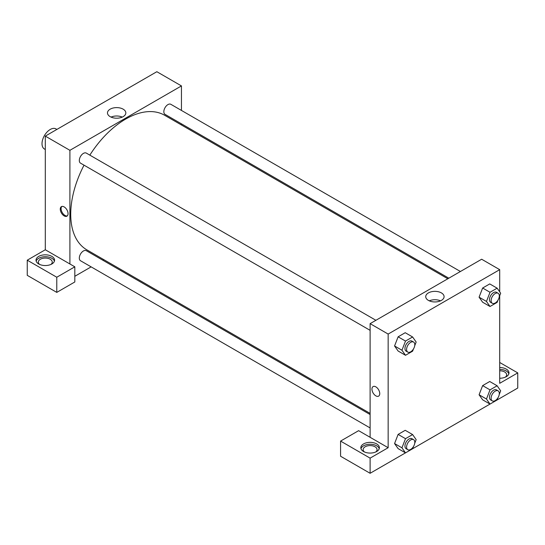 <?xml version="1.0" encoding="UTF-8"?>
<svg xmlns="http://www.w3.org/2000/svg" width="545" height="545" viewBox="0 0 545 545"><rect width="100%" height="100%" fill="white"/><g stroke="black" fill="none" stroke-linecap="round" stroke-linejoin="round"><path stroke-width="0.82" d="M56.891 129.417L56.019 128.913A11.602 6.697 120 0 0 47.074 132.019A11.602 6.697 120 0 0 42.013 143.689A11.602 6.697 120 0 0 44.418 149.003L45.296 149.507M27.25 260.19L27.25 275.341L56.775 292.392L56.775 277.235L27.25 260.19L45.296 249.767L45.296 136.114L156.844 71.708L181.451 85.919L181.451 110.437M38.736 256.402A9.279 5.355 180 0 1 48.846 255.237A9.279 5.355 180 0 1 54.575 260.19A9.279 5.355 180 0 1 45.296 265.544A9.279 5.355 180 0 1 36.018 260.19A9.279 5.355 180 0 1 38.736 256.402M45.296 249.767L74.822 266.818L56.775 277.235M54.432 261.137A9.279 5.355 0 0 0 48.069 256.967A9.279 5.355 0 0 0 38.736 258.296A9.279 5.355 0 0 0 36.161 261.137M39.669 264.448A6.962 4.019 180 0 1 38.334 262.084A6.962 4.019 180 0 1 42.633 258.371A6.962 4.019 180 0 1 50.215 259.243A6.962 4.019 180 0 1 52.252 262.084A6.962 4.019 180 0 1 50.917 264.448M74.822 266.818L74.822 281.969L56.775 292.392M181.451 123.831L181.451 124.982M123.143 116.657A9.176 5.3 180 0 1 113.142 117.802A9.176 5.3 180 0 1 107.481 112.91A9.176 5.3 180 0 1 116.657 107.61A9.176 5.3 180 0 1 125.834 112.91A9.176 5.3 180 0 1 123.143 116.657M69.903 263.978L69.903 150.318L45.296 136.114M69.903 150.318L181.451 85.919M122.271 117.1A9.176 5.3 0 0 0 111.037 117.1M103.734 259.597L102.739 260.176M91.138 266.873L74.822 276.288M64.16 215.909A5.511 3.181 60 0 1 60.563 211.051A5.511 3.181 60 0 1 61.408 206.637A5.511 3.181 60 0 1 66.912 209.818A5.511 3.181 60 0 1 66.912 216.181A5.511 3.181 60 0 1 64.16 215.909M61.851 206.453A5.511 3.181 -120 0 0 61.51 210.956A5.511 3.181 -120 0 0 64.984 215.432A5.511 3.181 -120 0 0 67.301 215.888M370.109 330.338L80.517 163.146A5.797 3.352 -60 0 1 80.517 156.449A5.797 3.352 -60 0 1 86.321 153.104L375.907 320.297M370.109 427.934L80.517 260.742A5.797 3.352 -60 0 1 80.517 254.045A5.797 3.352 -60 0 1 86.321 250.693L370.109 414.541M448.828 278.195L165.04 114.355A5.797 3.352 -60 0 1 165.04 107.658A5.797 3.352 -60 0 1 170.837 104.306L460.423 271.499M370.109 413.389L86.819 249.828A77.717 44.874 -60 0 1 84.025 165.176M89.83 155.127A77.717 44.874 -60 0 1 164.536 115.22L447.827 278.774M370.109 437.301L358.624 430.666L340.577 441.089L370.109 458.134L388.156 447.718L370.109 437.301L370.109 323.641L481.657 259.236L499.704 269.659L499.704 291.854M340.577 441.089L340.577 456.24L370.109 473.292L405.487 452.868M412.613 448.746L490.003 404.07M497.129 399.955L517.75 388.047L517.75 372.896L499.704 383.312L499.704 295.724M499.704 370.77A6.962 4.019 180 0 1 504.629 371.949A6.962 4.019 180 0 1 506.666 374.79A6.962 4.019 180 0 1 505.331 377.154M508.839 373.843A9.279 5.355 0 0 0 499.704 369.428M499.704 367.534A9.279 5.355 180 0 1 508.982 372.896A9.279 5.355 180 0 1 499.704 378.25M364.482 451.982A6.962 4.019 180 0 1 363.147 449.611A6.962 4.019 180 0 1 370.109 445.592A6.962 4.019 180 0 1 377.065 449.611A6.962 4.019 180 0 1 375.73 451.982M379.238 448.664A9.279 5.355 0 0 0 372.882 444.502A9.279 5.355 0 0 0 363.549 445.824A9.279 5.355 0 0 0 360.974 448.664M363.549 443.93A9.279 5.355 180 0 1 373.659 442.765A9.279 5.355 180 0 1 379.388 447.718A9.279 5.355 180 0 1 370.109 453.072A9.279 5.355 180 0 1 360.831 447.718A9.279 5.355 180 0 1 363.549 443.93M370.109 458.134L370.109 473.292M499.704 362.48L517.75 372.896M497.98 397.768L497.122 399.976L490.016 404.077L486.467 399.029L490.016 389.873L482.638 385.608L489.737 381.507L482.638 385.608L479.082 394.764L482.638 399.819L479.075 394.771M497.98 300.172L497.122 302.386L490.016 306.488L482.638 302.223L479.075 297.182M490.016 306.488L486.467 301.433L490.016 292.277L482.638 288.019L489.737 283.918L482.638 288.019L479.082 297.175L482.638 302.223M413.464 348.97L412.606 351.178L405.5 355.286L398.116 351.021L394.56 345.98M405.5 355.286L401.951 350.231L405.5 341.075L398.116 336.81L405.221 332.709L398.116 336.81L394.566 345.966L398.116 351.021M413.464 446.559L412.606 448.773L405.5 452.875L401.951 447.82L405.5 438.671L398.116 434.406L405.221 430.305L398.116 434.406L394.566 443.562L398.116 448.61L394.56 443.569M388.156 447.718L388.156 334.065L499.704 269.659M441.395 292.903A9.176 5.3 180 0 1 444.086 296.65A9.176 5.3 180 0 1 434.903 301.95A9.176 5.3 180 0 1 425.727 296.65A9.176 5.3 180 0 1 431.395 291.759A9.176 5.3 180 0 1 441.395 292.903M388.156 334.065L370.109 323.641M440.524 300.84A9.176 5.3 0 0 0 429.29 300.84M373.093 386.589A5.511 3.181 -120 0 0 372.249 391.003A5.511 3.181 -120 0 0 375.852 395.861A5.511 3.181 60 0 1 372.249 391.003A5.511 3.181 60 0 1 373.093 386.589A5.511 3.181 60 0 1 378.605 389.77A5.511 3.181 60 0 1 378.605 396.133A5.511 3.181 60 0 1 375.852 395.861A5.511 3.181 -120 0 0 378.605 396.133M405.5 341.075L412.606 336.974L416.155 342.028L414.697 345.789M413.594 342.056L411.952 341.102A5.797 3.352 120 0 0 407.483 342.662A5.797 3.352 120 0 0 404.949 348.493A5.797 3.352 120 0 0 406.154 351.15L407.796 352.097A5.797 3.352 120 0 0 413.594 348.752A5.797 3.352 120 0 0 413.594 342.056A5.797 3.352 120 0 0 409.125 343.609A5.797 3.352 120 0 0 406.59 349.44A5.797 3.352 120 0 0 407.796 352.097M401.951 350.231L394.566 345.966M412.606 336.974L405.221 332.709M490.016 292.277L497.122 288.176L500.671 293.23L499.213 296.991M498.11 293.258L496.468 292.311A5.797 3.352 120 0 0 491.999 293.864A5.797 3.352 120 0 0 489.471 299.702A5.797 3.352 120 0 0 490.67 302.352L492.312 303.299A5.797 3.352 120 0 0 498.11 299.954A5.797 3.352 120 0 0 498.11 293.258A5.797 3.352 120 0 0 493.641 294.811A5.797 3.352 120 0 0 491.106 300.649A5.797 3.352 120 0 0 492.312 303.299M486.467 301.433L479.082 297.175M497.122 288.176L489.737 283.918M405.5 438.671L412.606 434.569L416.155 439.617L414.697 443.378M413.594 439.645L411.952 438.698A5.797 3.352 120 0 0 407.483 440.251A5.797 3.352 120 0 0 404.949 446.089A5.797 3.352 120 0 0 406.154 448.746L407.796 449.693A5.797 3.352 120 0 0 413.594 446.341A5.797 3.352 120 0 0 413.594 439.645A5.797 3.352 120 0 0 409.125 441.198A5.797 3.352 120 0 0 406.59 447.036A5.797 3.352 120 0 0 407.796 449.693M405.5 452.875L398.116 448.61M401.951 447.82L394.566 443.562M412.606 434.569L405.221 430.305M490.016 389.873L497.122 385.771L500.671 390.826L499.213 394.58M498.11 390.847L496.468 389.9A5.797 3.352 120 0 0 491.999 391.453A5.797 3.352 120 0 0 489.471 397.291A5.797 3.352 120 0 0 490.67 399.948L492.312 400.895A5.797 3.352 120 0 0 498.11 397.543A5.797 3.352 120 0 0 498.11 390.847A5.797 3.352 120 0 0 493.641 392.4A5.797 3.352 120 0 0 491.106 398.238A5.797 3.352 120 0 0 492.312 400.895M490.016 404.077L482.638 399.819M486.467 399.029L479.082 394.764M497.122 385.771L489.737 381.507"/></g></svg>
